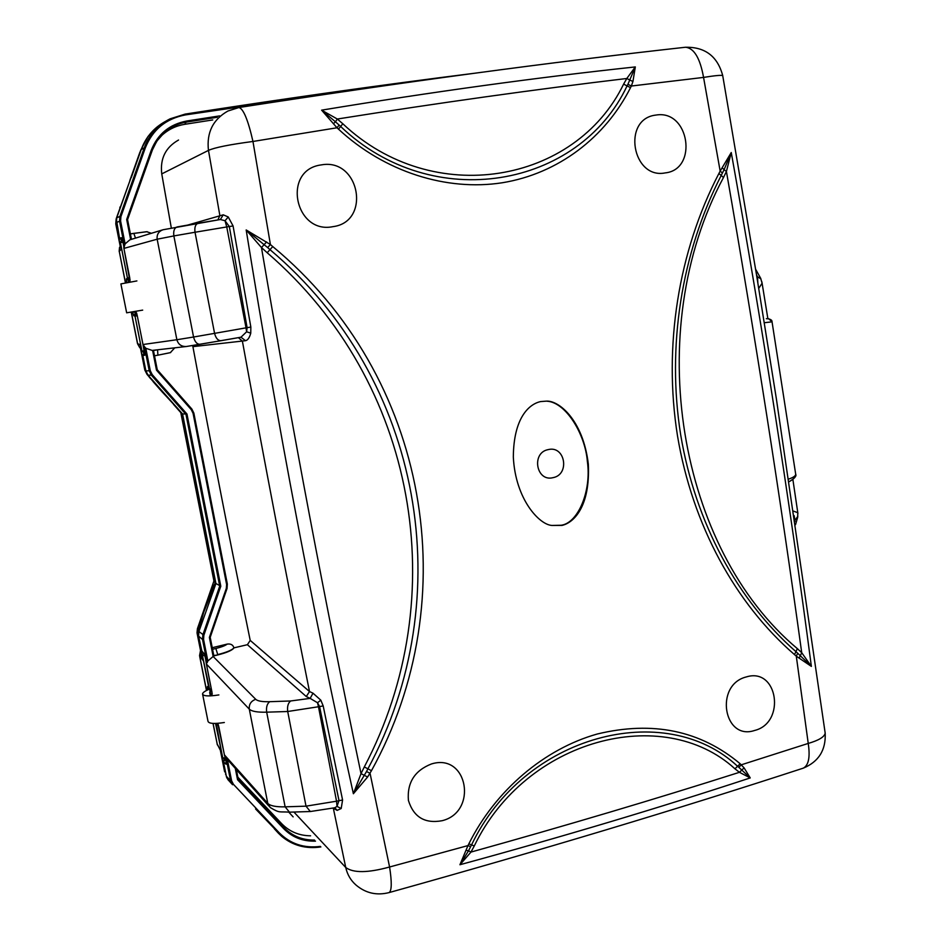 <?xml version="1.0" encoding="UTF-8"?>
<svg xmlns="http://www.w3.org/2000/svg" width="941" height="941" viewBox="0 0 941 941"><rect width="100%" height="100%" fill="white"/><g stroke="black" fill="none" stroke-linecap="round" stroke-linejoin="round"><path stroke-width="1.41" d="M120.189 247.577L120.201 246.177L121.671 249.036L120.26 246.742M130.011 279.442L127.458 278.077L129.658 279.595L127.435 278.101L126.4 278.924L128.599 280.418L128.27 282.429M122.965 242.202L120.424 242.649L127.447 278.089L129.658 277.43M120.177 246.06L115.767 223.887L116.143 219.112M134.445 168.604L134.151 169.439M119.789 242.778L121.824 240.555L119.789 242.778L115.837 223.746L116.566 223.57M121.283 240.661L121.118 239.649M116.155 219.088L115.767 223.887M130.47 178.919L141.068 149.984M137.292 315.87L134.998 316.047L141.962 351.122L144.479 350.64M134.916 312.753L135.198 313.635L133.716 315.741L134.998 316.047L140.691 344.829L140.456 348.123L139.915 346.841L140.691 344.829L134.986 316.047L136.868 313.929M144.808 370.036L147.008 374.33L144.808 370.036L140.48 348.252M141.962 351.122L144.149 352.593L141.962 351.122M140.315 347.629L139.915 346.841M215.383 583.055L182.131 413.805L173.567 404.454M213.925 580.997L197.434 628.67L197.104 633.281L197.434 628.741L213.936 581.02L180.801 412.629L213.936 581.02L215.371 583.032M215.477 583.585L211.737 592.818M201.28 655.665L203.515 661.111L201.233 654.066M209.173 689.083L207.62 689.294L207.396 686.565L208.949 688.53L203.503 661.088L199.551 655.677L200.527 650.49M209.125 688.988L207.396 686.565M219.923 749.495L221.476 751.6L216.23 723.417M218.5 725.476L216.112 724.464L222.699 757.611L225.393 758.411M225.617 759.516L222.97 758.246L221.547 754.953L222.699 757.611M226.099 775.055L225.522 773.961M215.524 723.441L221.476 751.6L220.265 750.13M213.019 723.406L217.23 744.178L221.476 751.6M201.256 654.16L197.092 633.222M203.491 612.85L203.232 612.685C208.714 597.076 212.725 587.149 215.254 582.902M205.02 655.959L202.339 655.124L201.151 652.336L201.492 650.949M209.69 689.635L202.339 655.124L203.409 653.101M203.515 661.111L208.973 688.565L211.372 689.165M181.966 413.675L174.744 405.653M143.75 353.675L143.55 352.804L144.832 352.569M127.435 278.101L121.66 249.047L119.236 251.247L125.447 282.947M131.234 312.071L137.527 343.7L140.691 344.829M208.949 689.341C204.867 691.082 202.738 692.611 202.55 693.929C203.197 696.175 208.643 696.505 218.877 694.928M224.346 722.5C214.113 724.064 208.667 723.653 207.996 721.253L202.55 693.929M142.691 310.118L126.659 312.812L120.895 283.9L136.904 280.924M215.912 583.502L220.794 586.219L203.868 635.222L198.904 631.517L215.924 583.573L182.566 413.946L186.965 414.005L220.794 586.219M212.395 592.477C211.137 592.936 208.267 599.452 203.797 612.038L198.269 631.093L198.575 636.116L198.104 633.493M212.948 592.065L215.889 583.538L182.542 413.922L148.008 375.141L151.372 375.165L185.977 414.393L219.712 586.078L202.868 634.822L202.527 639.468L207.149 662.77L206.326 662.205L206.42 664.158L211.948 692.011L212.019 694.811L209.949 692.964L210.525 695.893M146.078 372.189L145.89 370.883L147.372 374.765L159.676 389.162L175.767 406.583M162.558 229.898L129.858 239.826L125.118 243.872L120.589 221.017L120.895 216.677L145.267 148.043C152.56 129.658 165.969 118.613 185.471 114.908L370.189 87.784M122.354 239.508L119.554 238.273L116.261 218.63L130.834 178.167L116.319 218.394L116.425 222.535L116.743 217.83L116.437 222.535L119.554 221.217L124.447 245.907L125.118 243.872M124.447 245.907L123.906 248.424L129.752 277.913L130.011 281.688L128.882 282.324M121.66 239.637L119.46 238.12L121.518 237.72L122.154 238.779M116.425 222.546L119.542 238.226M163.064 229.745L163.016 229.757C158.606 231.368 156.653 234.521 157.159 239.214L176.873 339.725L193.564 337.019L173.862 235.932L157.159 239.214L123.918 248.4L130.011 281.688M130.093 280.23L128.411 282.406M128.329 282.418L129.305 280.665M131.258 177.626L141.221 149.584L144.267 147.784L119.895 216.406L116.743 217.83M278.971 833.044L255.587 808.954L256.54 808.778M226.558 777.254L223.382 761.351M231.592 780.759L227.393 759.54L226.016 757.87L230.569 780.783L231.592 780.759L233.415 784.312L232.592 784.735L230.569 780.783L226.405 776.29L227.087 778.313M226.405 776.29L227.981 779.701L232.451 784.594M225.075 756.729L226.04 761.563L224.417 754.894L226.016 757.87M212.184 693.635L212.019 694.811M198.386 635.516L201.339 650.36L204.468 654.148L206.326 662.205M198.186 631.623L198.904 631.517L198.575 636.116L202.021 651.748M210.443 695.893L209.702 692.482L210.725 690.153M226.228 762.939L226.016 764.21L223.546 761.857L224.958 759.693L225.805 760.504M217.689 723.335L218.03 723.947M211.349 690.788L209.949 692.964L211.266 690.718L211.772 691.165M198.175 631.446L198.163 634.399M220.97 340.713L186.318 346.511C181.401 346.688 178.261 344.418 176.873 339.725L142.985 344.524L137.174 315.282L142.973 344.512L144.432 346.606L149.243 370.872L151.372 375.165L152.195 374.589L150.278 370.719L145.82 348.252L152.148 350.417L186.13 346.535M193.07 413.299L191.305 409.7L156.5 370.166L157.265 369.754L153.407 350.264L157.265 369.766L191.87 409.076L191.305 409.7M209.384 637.422L213.148 656.477L213.913 656.124L210.184 637.304L227.028 588.525L210.184 637.363L209.384 637.422L226.322 588.36L226.605 584.42L193.07 413.311L193.858 413.111L227.346 584.09L193.858 413.111L191.87 409.064L157.253 369.742M217.747 723.335L224.44 754.929L267.773 803.355C270.185 805.872 275.972 807.037 285.123 806.837L266.679 712.172C266.068 707.256 267.068 703.762 269.679 701.692C262.327 701.904 257.681 701.104 255.74 699.316L213.148 656.477L207.843 660.97L203.562 639.398L203.868 635.222M145.82 348.252L144.432 346.606M187.682 225.087L223.252 214.819L220.37 219.524L198.269 223.217C195.469 224.205 194.375 227.204 195.022 232.251L173.862 235.932C173.226 230.933 174.332 227.934 177.167 226.946L198.139 223.24M223.252 214.819L228.251 216.971L225.028 220.735L220.394 219.512L163.005 229.757M228.251 216.971L233.074 225.946L250.847 327.068L250.765 333.149L246.613 331.785L247.095 327.656L229.333 226.534L225.028 220.735L226.746 226.946L195.022 232.251L214.572 333.361L246.036 327.844L226.746 226.946L233.074 225.946M250.765 333.149C249.506 337.725 247.754 340.242 245.519 340.701L240.978 337.196L246.613 331.785L246.036 327.844L250.847 327.068M240.978 337.196L200.068 344.288C197.034 344.324 194.858 341.901 193.564 337.019L214.572 333.361C215.865 338.278 218.018 340.724 221.029 340.701L240.99 337.196M245.519 340.701L192.905 346.653L192.517 345.57M192.905 346.653C211.502 446.74 230.604 544.663 250.212 640.409L247.401 644.703L233.897 647.867C233.086 644.879 230.851 643.609 227.204 644.091L212.243 647.702M170.321 352.663L174.767 347.829M233.921 647.973C232.204 650.325 226.84 652.642 217.818 654.924L213.866 655.889M213.913 656.124L210.196 637.304M250.212 640.409L309.507 691.541L313 693.188L310.142 698.387L306.284 696.552L247.401 644.703M313 693.188L320.822 700.175L317.517 702.727L310.142 698.387L290.651 700.974C288.075 703.056 287.099 706.562 287.711 711.502L266.679 712.172C257.469 712.419 251.682 711.42 249.294 709.149L206.408 664.064M320.822 700.175L323.198 705.938L342.583 799.991L341.195 808.519L337.019 806.413L338.983 800.52L319.552 706.479L317.517 702.727L318.481 706.75L287.711 711.502L306.013 806.166L336.537 801.203L318.481 706.75L323.198 705.938M341.195 808.519L337.16 810.377L334.796 807.743L337.019 806.413L336.537 801.203L342.583 799.991M334.537 807.801L310.318 811.53L306.013 806.166L285.123 806.837L289.463 812.165L310.307 811.53M337.16 810.377L333.102 808.166M293.145 816.894L288.805 812.177M237.861 777.184L281.7 823.693C289.487 831.656 299.12 835.69 310.601 835.808M293.898 812.024L345.747 867.496L333.302 808.119M217.853 219.923L219.865 215.607L208.479 150.384L161.758 173.897C159.958 158.641 165.557 147.361 178.543 140.021M367.59 777.031L361.026 773.631L353.381 793.733L366.52 771.502L370.06 773.326L389.586 867.002L467.971 845.583L468.83 843.865C495.613 790.028 544.674 748.813 597.159 734.039C652.795 720.606 700.457 730.51 740.179 763.763L744.084 767.88L750.236 777.925L738.803 767.303L741.367 764.786L808.237 743.425L796.298 656.183L794.51 654.618C735.662 603.675 692.47 525.478 677.496 435.836C663.229 346.253 678.355 251.447 718.924 173.473L720.159 171.086L703.562 77.409L631.34 86.031L630.529 87.631C605.381 137.468 558.201 173.662 502.247 182.766C446.669 191.399 384.763 172.062 338.478 129.14L336.984 127.776L252.964 141.468L270.408 244.542L272.761 246.566C429.672 376.518 466.171 599.499 371.46 770.691L367.59 777.031L353.381 793.733C313.518 614.202 277.783 426.273 246.177 229.957L270.408 244.542L267.632 247.577L246.177 229.957L261.469 247.542C292.463 430.025 325.657 605.381 361.026 773.631L364.308 766.939C453.762 597.076 417.639 382.375 267.197 252.753L261.469 247.542L266.609 241.919M306.284 696.552L309.507 691.541C286.664 577.845 264.292 461.055 242.39 341.148L238.414 337.654M171.321 228.004L161.758 173.897M151.383 233.286L146.69 231.709M212.748 119.93L184.789 124.306C176.085 125.741 168.51 129.364 162.052 135.198L157.888 139.586M130.658 239.579L126.682 219.476L127.564 219.629L131.469 239.332L127.564 219.641L153.112 147.937L157.618 139.962L163.663 133.128C170.25 127.176 177.978 123.483 186.836 122.036L217.253 117.284M744.084 767.88L739.438 772.314L750.236 777.925C659.759 807.672 562.989 836.608 459.937 864.732L467.971 845.583L470.653 846.653L471.559 844.889L468.83 843.865M470.653 846.653L468.5 850.805L470.97 852.076C565.894 825.669 655.383 799.085 739.438 772.314L734.968 768.809C663.276 703.28 525.948 738.579 474.264 845.983L471.559 844.889C524.149 734.415 665.299 698.587 737.556 766.256L738.803 767.303M466.101 850.264L468.5 850.805L459.937 864.744L470.97 852.076L474.264 845.983M655.959 115.073L655.654 115.108C621.73 119.06 632.328 179.578 665.169 172.909C698.328 169.568 689.412 109.227 655.959 115.073M321.516 164.863L321.14 164.922C281.688 169.98 294.851 234.697 333.02 226.64C371.26 221.853 359.744 157.935 321.516 164.863M746.178 676.967C714.266 684.954 723.582 740.955 754.588 730.475C786.053 722.829 777.936 667.181 746.472 676.885L746.189 676.967M431.825 763.845L431.484 763.939C414.675 770.526 406.994 782.677 408.406 800.415C413.605 817.117 424.85 823.893 442.164 820.705C478.016 811.907 467.865 753 431.825 763.845M540.64 401.572L546.262 401.148C558.507 400.137 583.091 419.686 588.337 464.195C590.336 506.893 573.634 522.867 561.918 525.431L551.955 525.443C539.511 524.89 515.409 499.448 513.327 457.055C513.621 417.51 529.242 403.995 540.64 401.572M366.52 771.502L367.919 768.797C459.914 598.182 423.838 379.623 270.02 249.671L267.632 247.577M338.478 129.14L340.654 126.482L339.125 125.082L336.984 127.776L321.622 110.156C432.342 91.877 536.911 77.468 635.316 66.929L632.928 81.538L631.34 86.031L627.929 84.267L635.316 66.929L626.8 78.491L632.928 81.538M333.396 123.742L335.455 121.789L321.622 110.156L337.325 119.025L335.455 121.789L339.125 125.082M623.624 84.114L626.8 78.491C535.805 89.324 439.318 102.828 337.325 119.025L342.806 123.753C433.342 209.267 575.621 183.213 623.624 84.114L627.071 85.913L627.929 84.267M342.806 123.753L340.654 126.482C433.083 214.83 579.174 187.682 627.071 85.913L630.529 87.631M722.417 173.062L720.159 171.086L731.251 152.524C762.822 328.844 789.534 500.13 811.365 666.393L796.298 656.183L797.721 653.242L811.365 666.393L801.72 652.713C780.242 496.954 755.141 336.537 726.417 171.462L724.088 169.686L721.171 175.52C681.366 253.141 666.663 346.523 680.672 434.789C695.411 523.102 737.779 600.523 795.898 651.619L797.721 653.242M722.241 167.792L724.088 169.686L731.251 152.524L726.417 171.462L723.476 177.52C640.927 331.361 678.567 549.156 797.345 648.631L801.72 652.713L799.121 658.159M551.92 525.443L561.259 525.243C578.021 522.996 591.618 491.084 587.372 461.502C585.243 434.048 565.776 402.278 547.027 401.207M548.25 449.598C565.141 445.269 570.14 474.546 553.073 477.652C536.17 482.145 531.042 452.621 548.25 449.598M237.544 779.724L238.238 779.089L236.356 769.55L238.226 779.054L284.158 827.762L283.664 828.621L237.544 779.724L235.297 768.374M207.149 662.77L207.843 660.97M144.985 354.016L144.832 355.169L142.856 355.616L145.89 370.883L148.008 375.141L146.173 372.471M144.926 353.345L142.797 355.627L145.914 371.366M134.292 311.553L135.975 311.718L137.174 315.282M136.633 313.13L134.198 311.565M134.116 311.577L135.845 313.047M757.858 282.97L757.481 276.783L756.482 274.619M757.481 276.783L760.916 278.842M761.869 281.829L762.104 283.241L758.74 288.369M767.597 318.67L766.339 318.717M793.522 511.151L797.792 512.68L797.921 513.539M767.08 318.681C770.514 319.046 772.173 320.105 772.043 321.834L795.721 474.37C796.486 476.358 794.286 478.804 789.099 481.71C794.522 478.416 796.733 475.97 795.721 474.37C795.451 476.04 793.11 477.605 788.699 479.04C793.11 477.605 795.451 476.04 795.721 474.37L772.043 321.834L764.304 322.728L772.043 321.834L768.773 318.764M795.039 521.361L794.192 515.692M797.85 516.315L795.357 519.738M795.721 474.37L795.604 473.558L795.721 474.37M802.626 768.362L803.32 768.138C678.179 809.001 540.122 850.488 389.139 892.574C376.812 895.703 365.802 893.232 356.133 885.152C350.817 880.541 347.347 874.66 345.747 867.496C353.31 873.119 367.931 872.954 389.586 867.002L389.586 867.002C391.926 882.117 391.785 890.645 389.151 892.574L388.833 892.668M252.964 141.468L252.964 141.468C229.592 144.561 214.76 147.537 208.479 150.384L208.431 150.16C206.538 132.505 213.019 119.46 227.898 111.026L238.955 107.521C243.437 108.78 248.106 120.107 252.964 141.468M722.782 75.95L722.723 75.586C721.218 74.998 714.842 75.598 703.562 77.409L703.562 77.409C700.08 58.119 694.046 48.062 685.46 47.238L685.095 47.285M722.712 75.586L756.399 274.066L776.349 398.678L825.186 733.168C825.986 750.059 818.694 761.716 803.332 768.138L803.332 768.138C808.637 765.292 810.272 757.058 808.237 743.425L808.237 743.425C818.741 740.379 824.398 736.956 825.198 733.168L824.975 731.604M125.529 282.923L119.236 251.247L120.177 246.107M126.823 282.688L126.4 278.924M132.61 311.836L133.716 315.741M140.491 348.323L137.657 343.888L131.328 312.047M129.658 279.595L128.599 280.418L130.081 280.171M136.704 313.365L135.198 313.635L136.48 313.929M127.447 278.089L121.671 249.036M151.031 132.834L147.96 136.586L140.809 150.007L130.164 179.625M119.978 239.085L118.942 239.308M130.129 179.696L139.903 152.183M141.362 351.346L144.914 370.131L145.655 370.048M147.502 374.918L146.89 374.236M215.56 583.126L215.736 583.996M206.549 690.447L199.81 656.547L200.727 651.513M219.947 749.424L217.23 744.178L213.101 723.417M210.008 691L209.749 689.682M221.547 754.953L221.876 757.493L222.711 757.67M225.522 772.138L224.746 771.949L221.876 757.493M224.534 771.349L220.441 750.73M203.232 612.685L197.586 629.035L198.551 629.494M200.939 648.396L200.186 648.29L197.257 633.575L198.081 633.669M201.151 652.336L200.186 648.29M141.879 354.839L142.856 354.71M144.82 352.452L144.149 352.593M134.175 311.942L132.681 312.2M126.8 282.618L128.27 282.347M213.172 591.395L210.855 594.347L203.797 612.038M135.975 311.718L137.186 315.282M123.8 246.354L122.777 241.167L123.789 246.366M121.518 237.72L122.777 241.167M120.589 221.017L119.554 221.217L119.895 216.406L120.895 216.677M121.73 239.626L122.365 239.543M130.775 178.308L116.755 217.759M131.234 177.661L141.221 149.584C145.808 137.198 153.842 127.823 165.334 121.471M473.488 73.386L395.161 83.573C327.962 92.594 257.963 102.769 185.165 114.096L170.062 118.837C157.712 125.094 149.113 134.739 144.267 147.784L145.267 148.043M233.415 784.312L279.254 832.809L278.418 833.22L274.301 828.75L274.572 827.857M255.74 699.316C251.024 701.021 248.871 704.303 249.294 709.149L267.773 803.355L270.173 807.472C280.112 813.518 278.924 811.365 289.463 812.165M212.207 693.776L206.408 664.134M203.997 653.277L205.35 657.312M226.04 761.563L226.016 764.21M198.575 636.116L202.527 639.468L203.562 639.398M152.583 350.358L156.5 370.166M152.195 374.589L186.965 414.005M200.021 344.3L186.765 346.441M269.679 701.692L290.651 700.974M131.434 239.202L132.422 239.049M126.682 219.476L151.207 150.36C157.653 134.093 169.509 124.306 186.777 121.001L219.629 115.896M170.062 118.837L185.154 114.096L185.471 114.908M734.968 768.809L740.179 763.763M364.308 766.939L371.46 770.691M267.197 252.753L272.761 246.566M797.345 648.631L794.51 654.618M718.924 173.473L723.476 177.52M561.918 525.431L561.259 525.243M278.418 833.22L281.794 836.431C292.933 845.583 305.954 849.076 320.857 846.924M279.254 832.809C290.393 843.936 304.096 848.464 320.363 846.394M315.517 841.136C302.861 841.513 292.239 837.349 283.664 828.621M281.7 823.693L284.158 827.762C292.333 836.102 302.461 840.207 314.529 840.066M184.789 124.306L186.777 121.001M151.207 150.36L151.983 150.795L127.564 219.641M135.48 238.12L133.845 233.356L130.387 233.897L146.09 231.78M226.322 588.36L227.04 588.525L227.346 584.114L226.605 584.408M154.5 355.804L157.888 355.18L154.5 355.804M157.547 349.793L157.912 355.18L170.662 352.569M157.512 349.805L153.465 350.534M169.898 352.757L157.935 355.18M213.795 655.559L217.818 654.924M212.56 649.278L215.842 648.49L217.747 654.595C226.687 652.313 232.062 650.078 233.897 647.867M215.842 648.49C221.57 647.055 225.358 645.585 227.204 644.091M150.278 370.719L145.89 370.883M143.644 346.441L145.008 353.992M142.973 344.512L144.832 355.169M162.017 134.716L163.064 133.893M147.96 136.586L151.113 132.74M180.79 412.617L173.638 404.512M147.455 374.871L146.878 374.212M227.487 759.634L228.616 759.599M226.099 775.066L225.711 774.467M199.68 656.359L206.467 690.494M217.077 743.861L217.465 745.013M197.422 628.706L197.022 632.811M209.62 689.577L211.607 690.341M119.542 247.389L119.154 251.318M137.515 343.688L139.809 347.77M161.934 391.691L176.496 407.088M123.789 246.33L123.906 248.424M122.753 241.19L122.118 238.755M119.448 238.108L116.272 222.088M129.846 180.401L130.87 178.108M119.825 207.785L120.154 206.82M141.209 149.595C144.596 140.233 150.172 132.469 157.912 126.329M278.783 833.161L255.587 808.954M226.405 776.572L223.452 761.716M268.855 806.002L227.557 759.693M205.326 657.277L206.397 664.087M202.115 651.819L204.315 653.983M209.749 692.752L210.372 695.893M223.382 761.375L224.181 759.14M226.275 763.116L226.016 761.516M224.405 754.847L218.935 727.287M218.924 727.24L218.041 723.97M203.774 612.015L198.21 631.27M185.154 114.096C286.687 98.323 382.893 84.737 473.746 73.351M238.99 107.509C401.219 82.326 550.038 62.235 685.448 47.25C705.115 46.874 717.536 56.319 722.723 75.586M281.794 836.431C292.945 845.594 305.978 849.1 320.881 846.947M162.052 135.198L156.759 141.221L151.983 150.783M133.845 233.356L147.196 231.698M227.04 588.525L227.346 584.114M193.858 413.111L191.87 409.076M159.523 388.974L153.148 381.67M150.431 378.482L149.113 376.906M144.055 353.557L142.797 355.627M135.128 312.859L134.045 311.589M182.53 413.934L176.414 407.006M755.599 269.208L760.646 278.242L762.104 283.241L767.868 318.681M792.91 479.687L797.792 512.692L797.662 517.338L795.533 524.678"/></g></svg>
